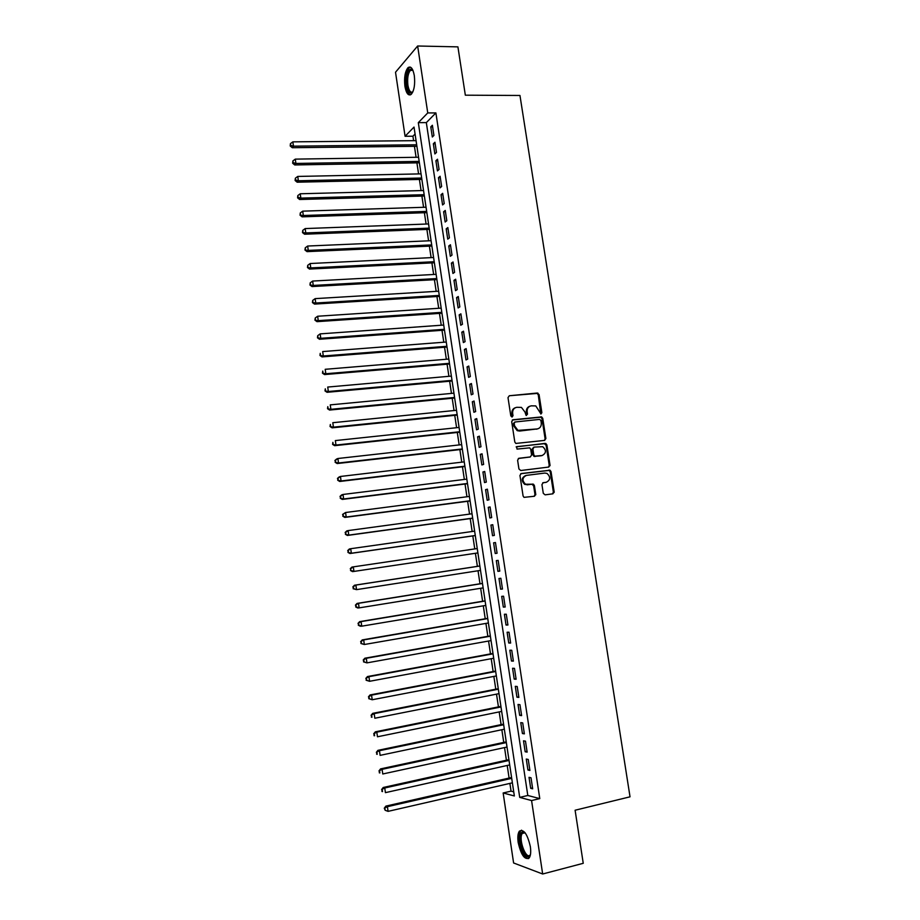 <?xml version="1.0" encoding="UTF-8"?>
<svg xmlns="http://www.w3.org/2000/svg" width="920" height="920" viewBox="0 0 920 920"><rect width="100%" height="100%" fill="white"/><g stroke="black" fill="none" stroke-linecap="round" stroke-linejoin="round"><path stroke-width="1.38" d="M540.983 413.988L541.868 412.678L539.062 394.577L537.257 393.035L509.312 395.749L508.001 397.612L510.807 415.909L512.095 417.001L513.003 415.679L512.647 413.322C512.44 409.94 513.82 407.94 516.798 407.296L521.422 407.399L524.975 412.045L526.102 415.414L527.505 414.172L527.148 411.815C526.941 408.468 528.31 406.467 531.254 405.835L535.773 405.916L540.983 413.988M540.787 413.988L538.292 394.887L537.142 393.426L509.312 395.749M511.934 417.013L511.888 413.597L512.647 413.322M526.424 415.495L526.378 412.103L527.148 411.815M518.19 842.478C517.466 837.131 517.868 833.359 519.386 831.162C523.779 828.897 527.436 834.049 530.346 846.641C531.082 852.012 530.691 855.784 529.172 857.969C524.699 860.177 521.042 855.013 518.19 842.478M404.915 86.307C404.006 77.705 405.03 71.495 407.985 67.677C410.826 65.78 412.942 68.436 414.322 75.659C415.23 84.306 414.218 90.516 411.274 94.288C408.399 96.186 406.284 93.529 404.915 86.307M543.283 493.327L545.1 494.845L552.897 493.822L554.173 491.889L551.022 471.592L550.022 470.212L521.237 473.547L519.938 475.479L523.089 495.995L524.009 497.352L534.462 496.259L535.75 494.316L534.405 485.576L533.45 484.196L525.504 484.219C521.858 480.527 522.169 477.584 526.435 475.375L544.847 473.064L547.043 473.443C550.769 477.066 550.516 480.022 546.273 482.287L543.226 482.678L541.938 484.598L543.283 493.327M417.645 46L457.918 46.874L465.336 95.185L519.961 95.473L630.028 796.823L575.103 810.232L583.245 863.305L542.662 874L513.601 862.971L503.148 792.971L514.349 795.961L414.023 127.063L405.076 136.275L395.519 72.231L417.645 46L427.754 112.918L418.312 122.647L519.719 797.387L531.576 800.549L542.662 874M435.896 112.918L426.328 122.613L527.804 795.489L539.775 798.606L435.896 112.918L427.754 112.918M539.775 798.606L531.576 800.549M544.606 440.404L545.882 438.518L542.754 418.347L541.65 416.909L512.992 419.761L511.692 421.647L514.809 442.025L515.844 443.44L544.606 440.404M546.882 444.935L550.022 465.163L548.745 467.061L520.778 470.511L518.938 468.97L517.603 460.207L518.903 458.286L530.311 456.929L531.599 455.02L530.713 449.247L529.678 447.844L517.017 449.086L516.637 446.66L545.836 443.52L546.882 444.935L546.089 445.176L549.228 465.37L550.022 465.163M433.918 135.447L432.377 125.269L430.79 126.856L432.319 136.999L433.918 135.447M436.482 152.421L434.941 142.232L433.343 143.773L434.872 153.927L436.482 152.421M439.058 169.441L437.517 159.229L435.896 160.712L437.437 170.901L439.058 169.441M441.634 186.495L440.093 176.261L438.46 177.698L440.001 187.898L441.634 186.495M444.222 203.584L442.669 193.327L441.036 194.718L442.577 204.941L444.222 203.584M446.809 220.719L445.257 210.439L443.612 211.761L445.153 222.019L446.809 220.719M449.409 237.877L447.844 227.573L446.188 228.861L447.741 239.131L449.409 237.877M452.007 255.081L450.443 244.755L448.776 245.985L450.328 256.277L452.007 255.081M454.606 272.32L453.042 261.97L451.375 263.143L452.928 273.458L454.606 272.32M457.217 289.593L455.653 279.22L453.974 280.347L455.526 290.685L457.217 289.593M459.839 306.9L458.263 296.516L456.573 297.585L458.137 307.935L459.839 306.9M462.461 324.254L460.885 313.835L459.183 314.858L460.747 325.231L462.461 324.254M465.083 341.642L463.507 331.2L461.794 332.166L463.369 342.573L465.083 341.642M467.716 359.065L466.141 348.599L464.416 349.508L465.991 359.938L467.716 359.065M470.361 376.522L468.774 366.045L467.038 366.896L468.625 377.349L470.361 376.522M473.006 394.024L471.419 383.525L469.671 384.318L471.258 394.795L473.006 394.024M475.651 411.562L474.065 401.039L472.316 401.775L473.892 412.275L475.651 411.562M478.308 429.134L476.721 418.588L474.95 419.278L476.537 429.789L478.308 429.134M480.976 446.752L479.377 436.172L477.606 436.816L479.193 447.35L480.976 446.752M483.644 464.404L482.046 453.801L480.251 454.388L481.85 464.945L483.644 464.404M486.312 482.091L484.713 471.477L482.919 471.994L484.518 482.586L486.312 482.091M525.63 484.276L524.71 484.391M488.991 499.813L487.393 489.175L485.587 489.647L487.186 500.25L488.991 499.813M491.682 517.58L490.072 506.92L488.255 507.334L489.854 517.971L491.682 517.58M494.373 535.394L492.763 524.699L490.935 525.055L492.545 535.716L494.373 535.394M497.076 553.23L495.454 542.524L493.614 542.823L495.224 553.506L497.076 553.23L495.224 553.506M499.778 571.124L498.157 560.384L496.305 560.625L497.916 571.332L499.778 571.124M502.481 589.042L500.859 578.278L498.996 578.473L500.618 589.191L502.481 589.042M505.195 607.005L503.573 596.217L501.699 596.356L503.32 607.096L505.195 607.005M507.921 625.002L506.287 614.203L504.401 614.272L506.034 625.048L507.921 625.002M510.646 643.045L509.013 632.212L507.115 632.235L508.748 643.022L510.646 643.045M513.383 661.123L511.738 650.268L509.841 650.233L511.474 661.043L513.383 661.123M516.12 679.247L514.476 668.369L512.566 668.265L514.199 679.109L516.12 679.247M518.868 697.406L517.212 686.504L515.292 686.343L516.936 697.21L518.868 697.406M521.617 715.61L519.961 704.685L518.029 704.467L519.673 715.357L521.617 715.61M524.365 733.849L522.721 722.901L520.766 722.625L522.422 733.539L524.365 733.849M527.137 752.123L525.481 741.152L523.514 740.818L525.17 751.755L527.137 752.123M529.909 770.442L528.241 759.448L526.274 759.057L527.93 770.017L529.909 770.442M535.773 494.787L534.991 494.891M529.034 777.331L530.691 788.313L532.68 788.808L531.012 777.791L529.034 777.331M415.069 134.044L412.919 136.218L413.597 140.679M414.437 146.303L416.081 157.286M416.909 162.863L418.577 173.926M419.405 179.446L421.072 190.589M421.889 196.064L423.579 207.299M424.384 212.727L426.086 224.043M426.891 229.413L428.593 240.821M429.398 246.146L431.112 257.635M431.905 262.901L433.642 274.482M434.424 279.703L436.172 291.364M436.942 296.527L438.702 308.28M439.472 313.398L441.243 325.243M442.002 330.303L443.785 342.228M444.544 347.242L446.338 359.248M447.085 364.216L448.902 376.315M449.638 381.225L451.455 393.415M452.191 398.268L454.031 410.55M454.744 415.345L456.596 427.719M457.309 432.457L459.172 444.923M459.885 449.615L461.759 462.162M462.461 466.808L464.347 479.447M465.037 484.023L466.946 496.765M467.624 501.285L469.545 514.119M470.212 518.592L472.155 531.507M472.811 535.923L474.766 548.929M475.41 553.299L477.376 566.352M478.032 570.768L479.987 583.786M480.654 588.282L482.597 601.255M483.287 605.82L485.231 618.769M485.921 623.415L487.853 636.318M488.566 641.033L490.486 653.901M491.211 658.697L493.131 671.531M493.856 676.395L495.776 689.183M496.512 694.129L498.433 706.882M499.18 711.907L501.089 724.626M501.848 729.721L503.746 742.405M504.528 747.569L506.414 760.207M507.207 765.463L509.093 778.067M509.887 783.391L511.048 791.131L513.728 791.832M550.022 465.716L549.228 465.922M511.048 791.131L503.148 792.971M412.919 136.218L405.076 136.275M426.328 122.613L418.312 122.647M527.804 795.489L519.719 797.387M430.79 126.856L432.618 126.845M433.343 143.773L435.171 143.75M435.896 160.712L437.736 160.689M438.46 177.698L440.3 177.652M441.036 194.718L442.865 194.66M443.612 211.761L445.441 211.703M446.188 228.861L448.028 228.781M448.776 245.985L450.616 245.904M451.375 263.143L453.203 263.051M453.974 280.347L455.803 280.243M456.573 297.585L458.413 297.471M459.183 314.858L461.023 314.732M461.794 332.166L463.634 332.028M464.416 349.508L466.256 349.37M467.038 366.896L468.878 366.735M469.671 384.318L471.511 384.146M472.316 401.775L474.145 401.603M474.95 419.278L476.79 419.083M477.606 436.816L479.447 436.609M480.251 454.388L482.091 454.169M482.919 471.994L484.759 471.776M549.228 465.393L550.034 465.347M485.587 489.647L487.428 489.417M554.173 492.418L553.391 492.487M488.255 507.334L490.095 507.092M490.935 525.055L492.775 524.803M493.614 542.823L495.454 542.558M497.916 571.332L499.767 571.044M500.618 589.191L502.458 588.892M503.32 607.096L505.16 606.786M506.034 625.048L507.874 624.726M508.748 643.022L510.588 642.689M511.474 661.043L513.314 660.698M514.199 679.109L516.039 678.753M516.936 697.21L518.776 696.842M519.673 715.357L521.514 714.966M522.422 733.539L524.262 733.136M525.17 751.755L527.022 751.352M527.93 770.017L529.77 769.603M530.691 788.313L532.542 787.888M529.759 406.26C527.264 407.192 526.136 409.135 526.378 412.103M515.28 407.732C512.773 408.687 511.647 410.642 511.888 413.597M544.444 440.416L545.1 438.759L541.972 418.623L540.879 417.185L512.302 420.026M540.891 420.463L539.626 419.382L515.085 421.992L514.177 423.315L514.556 425.81L517.948 430.387L537.188 428.95C540.132 428.283 541.489 426.282 541.27 422.935L540.891 420.463M514.648 422.142L513.417 423.579L514.177 423.315M537.728 428.858L519.65 431.043L517.189 430.652L513.808 426.075L513.417 423.579M548.492 467.095L549.228 465.37M518.316 458.493L529.989 457.033M516.131 446.878L545.077 443.394M542.053 455.538C546.342 453.226 546.56 450.282 542.697 446.683L534.175 447.097L532.887 448.994L533.772 454.767L534.784 456.171L542.248 455.503M533.68 447.246L532.105 449.236L532.887 448.994M541.27 455.768L534.014 456.4L533.002 454.997L532.105 449.236M546.089 445.176L544.284 443.635M546.284 482.287L542.731 482.827M525.55 475.594C521.387 477.859 521.111 480.803 524.733 484.403L527.861 484.644M534.117 496.305L534.968 494.5L533.623 485.76L531.806 484.23L527.079 484.84M552.529 493.867L553.368 492.073L550.217 471.81L549.228 470.419L520.708 473.719M416.058 140.656L292.836 141.852L293.457 146.165L292.272 147.717L416.909 146.28M290.685 145.371L290.444 143.646L290.214 145.992L290.685 145.371L293.457 146.165L416.679 144.796M290.444 143.646L292.836 141.852M292.272 147.717L290.214 145.992M412.815 91.965C410.147 94.53 408.158 92.414 406.812 85.617C406.053 75.405 407.572 69.851 411.366 68.942L412.827 70.115M412.907 70.311L410.377 70.368C407.997 73.416 407.169 78.395 407.905 85.284C408.963 90.942 410.63 93.104 412.896 91.77M410.4 67.125L409.273 67.781C406.329 71.564 405.317 77.74 406.214 86.284C407.042 91.241 408.434 94.104 410.4 94.875M530.46 854.599L529.759 855.864C525.228 862.144 516.499 838.051 521.284 832.692L522.928 831.772L525.078 832.749M525.159 832.853L522.399 833.336C517.948 838.304 526.056 860.625 530.253 854.783L530.483 854.473M521.582 830.173L520.662 830.99C516.062 836.015 522.652 859.257 528.563 858.567M418.554 157.251L295.297 159.125L295.918 163.449L294.722 164.945L419.382 162.817M293.135 162.633L292.893 160.908L292.663 163.242L293.135 162.633L295.918 163.449L419.175 161.402M292.893 160.908L295.297 159.125M294.722 164.945L292.663 163.242M421.038 173.868L297.758 176.433L298.379 180.757L297.171 182.206L421.866 179.388M295.596 179.952L295.354 178.215L295.124 180.527L295.596 179.952L298.379 180.757L421.671 178.031M295.354 178.215L297.758 176.433M297.171 182.206L295.124 180.527M423.545 190.532L300.23 193.775L300.84 198.111L299.632 199.502L424.361 195.994M298.057 197.294L297.815 195.558L297.585 197.846L298.057 197.294L300.84 198.111L424.166 194.695M297.815 195.558L300.23 193.775M299.632 199.502L297.585 197.846M426.041 207.218L302.703 211.151L303.324 215.51L302.093 216.844L426.857 212.646M300.529 214.682L300.288 212.934L300.046 215.211L303.324 215.51L426.673 211.404M300.288 212.934L302.703 211.151M302.093 216.844L300.046 215.211M428.559 223.951L305.175 228.574L305.796 232.933L304.566 234.22L429.364 229.321M303.002 232.093L302.76 230.356L302.519 232.611L305.796 232.933L429.18 228.137M302.76 230.356L305.175 228.574M304.566 234.22L302.519 232.611M431.066 240.718L307.659 246.031L308.28 250.401L307.038 251.631L431.871 246.031M305.486 249.561L305.244 247.814L304.991 250.056L308.28 250.401L431.698 244.915M305.244 247.814L307.659 246.031M307.038 251.631L304.991 250.056M433.584 257.508L310.155 263.522L310.776 267.904L309.522 269.077L434.378 262.775M307.97 267.053L307.728 265.305L307.475 267.524L310.776 267.904L434.217 261.717M307.728 265.305L310.155 263.522M309.522 269.077L307.475 267.524M436.114 274.344L312.639 281.06L313.272 285.441L312.006 286.568L436.897 279.565M310.466 284.59L310.212 282.831L309.971 285.039L313.272 285.441L436.747 278.564M310.212 282.831L312.639 281.06M312.006 286.568L309.971 285.039M438.644 291.214L315.146 298.632L315.767 303.025L314.502 304.094L439.415 296.378M312.961 302.162L312.708 300.403L312.455 302.588L315.767 303.025L439.277 295.435M312.708 300.403L315.146 298.632M314.502 304.094L312.455 302.588M441.174 308.119L317.653 316.238L318.274 320.643L316.997 321.655L441.945 313.237M315.468 319.78L315.215 318.009L314.962 320.183L318.274 320.643L441.818 312.351M315.215 318.009L317.653 316.238M316.997 321.655L314.962 320.183M443.716 325.059L320.16 333.879L320.792 338.307L319.504 339.261L444.475 330.119M317.975 337.433L317.722 335.662L317.457 337.812L320.792 338.307L444.36 329.303M317.722 335.662L320.16 333.879M319.504 339.261L317.457 337.812M446.269 342.033L322.678 351.566L323.299 355.994L322.011 356.902L447.016 347.047M320.482 355.12L320.24 353.349L319.976 355.476L323.299 355.994L446.901 346.288M322.011 356.902L319.976 355.476M448.822 359.053L325.197 369.299L325.829 373.738L324.518 374.578L449.558 363.998M323 372.841L322.759 371.07L322.483 373.186L325.829 373.738L449.454 363.308M324.518 374.578L322.483 373.186M451.375 376.096L327.727 387.055L328.359 391.506L327.037 392.299L452.111 380.995M325.53 390.609L325.277 388.838L325.013 390.931L328.359 391.506L452.019 380.362M327.037 392.299L325.013 390.931M453.94 393.173L330.257 404.869L330.889 409.319L329.567 410.055L454.664 398.026M328.06 408.422L327.808 406.64L327.531 408.71L330.889 409.319L454.584 397.452M329.567 410.055L327.531 408.71M456.504 410.297L332.798 422.705L333.431 427.167L332.097 427.846L457.228 415.092M330.602 426.259L330.337 424.476L330.061 426.535L333.431 427.167L457.148 414.586M332.097 427.846L330.061 426.535M459.08 427.455L335.34 440.588L335.972 445.061L334.627 445.683L459.793 432.193M333.132 444.153L332.879 442.359L332.603 444.394L335.972 445.061L459.724 431.744M334.627 445.683L332.603 444.394M461.656 444.647L337.893 458.505L338.525 462.99L337.168 463.553L462.357 449.328M335.685 462.07L335.432 460.276L335.144 462.3L338.525 462.99L462.3 448.948M334.891 460.506L336.536 459.08L337.893 458.505L335.432 460.276M337.168 463.553L335.144 462.3M464.243 461.874L340.446 476.468L341.078 480.964L339.721 481.47L464.933 466.509M338.238 480.033L337.985 478.239L337.697 480.24L341.078 480.964L464.887 466.187M337.445 478.446L339.077 476.985L340.446 476.468L337.985 478.239M339.721 481.47L337.697 480.24M466.831 479.136L342.999 494.466L343.643 498.973L342.274 499.422L467.521 483.713M340.791 498.042L340.538 496.236L340.25 498.214L343.643 498.973L467.475 483.46M339.997 496.421L341.63 494.925L342.999 494.466L340.538 496.236M342.274 499.422L340.25 498.214M469.418 496.443L345.575 512.509L346.207 517.028L344.827 517.419L470.108 500.963M343.355 516.085L343.103 514.28L342.803 516.235L346.207 517.028L470.074 500.767M342.55 514.441L345.575 512.509L343.103 514.28M344.827 517.419L342.803 516.235M472.029 513.774L348.139 530.587L348.784 535.118L347.392 535.452L472.696 518.247M345.931 534.163L345.667 532.358L345.379 534.301L348.784 535.118L472.673 518.121M345.115 532.496L346.748 530.932L348.139 530.587L345.667 532.358M347.392 535.452L345.379 534.301M474.628 531.15L350.716 548.711L351.359 553.242L349.968 553.518L475.295 535.566M348.507 552.287L348.243 550.471L347.944 552.403L351.359 553.242L475.284 535.497M347.691 550.585L349.324 548.998L350.716 548.711L348.243 550.471M349.968 553.518L347.944 552.403M352.544 571.63L477.894 552.92L352.544 571.63L350.52 570.538L350.83 568.629L350.52 570.538M477.238 548.561L353.303 566.87L353.947 571.412L351.084 570.446M350.267 568.721L351.888 567.099L353.303 566.87L350.83 568.629M479.849 565.972L354.476 585.235L355.891 585.074L356.534 589.628L480.516 570.377M479.86 566.018L355.891 585.074L352.843 586.903L353.671 588.65L353.406 586.833M353.671 588.65L356.534 589.628L353.107 588.719M352.843 586.903L354.476 585.235M482.471 583.384L357.063 603.417L358.49 603.313L359.133 607.879L483.138 587.88M482.482 583.498L358.49 603.313L355.43 605.119L356.258 606.901L356.005 605.072M356.258 606.901L359.133 607.879L357.707 607.97L355.695 606.935M355.43 605.119L357.063 603.417M485.081 600.852L359.651 621.644L361.089 621.598L361.744 626.175L485.772 605.406M485.116 601.024L361.089 621.598L358.029 623.369L358.857 625.186L358.604 623.357M358.857 625.186L361.744 626.175L360.295 626.209L358.282 625.197M358.029 623.369L359.651 621.644M487.703 618.344L362.25 639.906L363.699 639.918L364.343 644.506L488.405 622.978M487.749 618.585L363.699 639.918L360.628 641.665L361.468 643.505L361.203 641.677M361.468 643.505L364.343 644.506L360.893 643.505M360.628 641.665L362.25 639.906M490.337 635.881L364.849 658.214L366.309 658.283L366.965 662.871L491.05 640.584M490.383 636.18L366.309 658.283L363.228 660.008L364.078 661.871L363.814 660.043M364.078 661.871L366.965 662.871L363.492 661.848M363.228 660.008L364.849 658.214M492.97 653.442L367.459 676.556L368.92 676.683L369.575 681.294L493.695 658.237M493.028 653.821L368.92 676.683L365.838 678.385L366.689 680.282L366.424 678.442M366.689 680.282L369.575 681.294L366.103 680.225M365.838 678.385L367.459 676.556M495.615 671.059L370.07 694.945L371.553 695.129L372.209 699.752L496.34 675.924M495.684 671.496L371.553 695.129L368.46 696.808L369.311 698.728L369.046 696.888M369.311 698.728L372.209 699.752L368.724 698.648M368.46 696.808L370.07 694.945M498.26 688.7L372.692 713.368L374.175 713.621L374.831 718.244L498.996 693.645M498.341 689.206L374.175 713.621L371.082 715.265L371.945 717.22L371.68 715.369M371.945 717.22L371.346 717.117M371.082 715.265L372.692 713.368M500.917 706.387L375.314 731.837L376.809 732.147L377.476 736.782L501.664 711.401M500.997 706.951L376.809 732.147L373.716 733.769L374.566 735.758L374.313 733.895M374.566 735.758L373.968 735.62M373.716 733.769L375.314 731.837M503.573 724.109L377.947 750.341L379.454 750.708L380.121 755.366L504.332 729.203M503.666 724.741L379.454 750.708L376.349 752.318L377.211 754.331L376.947 752.468M377.211 754.331L376.613 754.17M376.349 752.318L377.947 750.341M506.23 741.865L380.581 768.89L382.099 769.327L382.766 773.984L507.012 747.04M506.345 742.567L382.099 769.327L378.982 770.902L379.856 772.938L379.592 771.075M379.856 772.938L379.247 772.765M378.982 770.902L380.581 768.89M508.909 759.667L383.226 787.485L384.755 787.98L385.422 792.649L509.691 764.911M509.024 760.437L384.755 787.98L381.627 789.532L382.501 791.602L382.237 789.728M382.501 791.602L381.892 791.395M381.627 789.532L383.226 787.485M511.577 777.504L385.871 806.115L387.412 806.679L388.079 811.359L512.382 782.828M511.704 778.343L387.412 806.679L384.284 808.197L385.169 810.29L384.893 808.427M388.079 811.359L385.169 810.29M384.284 808.197L385.871 806.115M541.087 412.965L541.868 412.678M512.256 415.966L513.003 415.679M526.746 414.46L527.505 414.172M536.486 393.334L537.257 393.035M538.292 394.887L539.062 394.577M512.348 419.991L512.992 419.761M540.166 417.082L540.948 416.806M541.972 418.623L542.754 418.347M545.1 438.759L545.882 438.518M513.808 426.075L514.556 425.81M519.65 431.043L520.409 430.778M536.417 429.203L537.188 428.95M529.54 457.159L530.311 456.929M533.002 454.997L533.772 454.767M534.819 456.538L535.589 456.308M545.479 482.482L546.273 482.287M531.806 484.23L532.577 484.046M533.623 485.76L534.405 485.576M534.968 494.5L535.75 494.316M548.423 470.281L549.217 470.074M550.217 471.81L551.022 471.592M553.368 492.073L554.173 491.889M537.142 393.426L537.912 393.116M540.879 417.185L541.65 416.909M517.189 430.652L517.948 430.387M534.014 456.4L534.784 456.171M545.042 443.762L545.836 443.52M524.733 484.403L525.504 484.219M532.668 484.391L533.45 484.196M549.228 470.419L550.022 470.212M412.125 69.851L411.366 68.942M412.953 70.403L410.377 70.368M523.928 832.496L522.928 831.772M524.986 832.669L522.422 833.301"/></g></svg>
